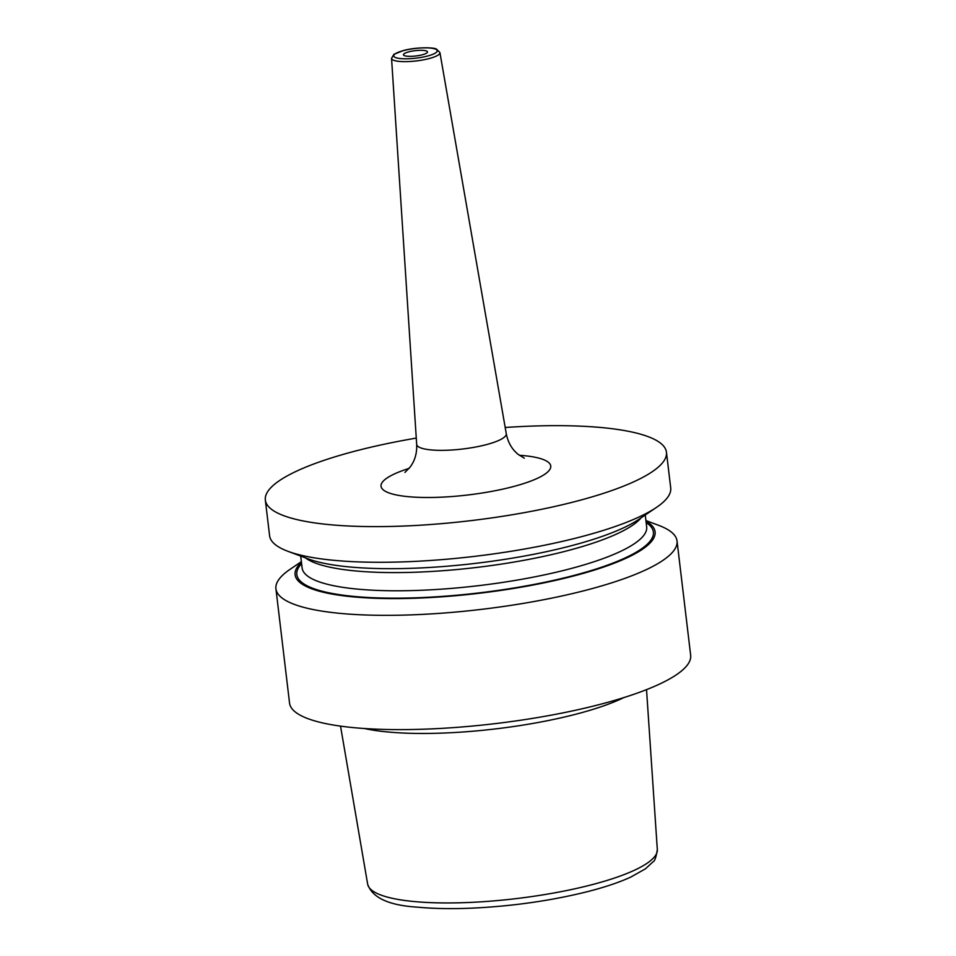 <?xml version="1.0" encoding="UTF-8"?>
<svg xmlns="http://www.w3.org/2000/svg" width="956" height="956" viewBox="0 0 956 956"><rect width="100%" height="100%" fill="white"/><g stroke="black" fill="none" stroke-linecap="round" stroke-linejoin="round"><path stroke-width="1.43" d="M364.427 728.508A154.752 34.308 -6.8 0 0 573.779 714.753A154.752 34.308 -6.8 0 0 623.862 697.581M301.367 561.65L290.038 569.346A201.979 44.777 -6.8 0 0 275.925 588.777L289.549 703.054A201.979 44.777 -6.8 0 0 395.402 729.607A201.979 44.777 -6.8 0 0 596.879 705.205A201.979 44.777 173.2 0 0 690.662 655.23L677.027 540.953A201.979 44.777 -6.8 0 0 658.744 525.382L645.921 520.566M416.266 438.099A201.979 44.777 173.2 0 0 359.121 450.085A201.979 44.777 -6.8 0 0 265.338 500.06A201.979 44.777 -6.8 0 0 371.203 526.613A201.979 44.777 -6.8 0 0 572.668 502.199A201.979 44.777 173.2 0 0 666.452 452.224A201.979 44.777 173.2 0 0 505.186 427.487M265.338 500.06L269.592 535.719A201.979 44.777 -6.8 0 0 287.876 551.289A201.979 44.777 -6.8 0 0 576.922 537.858A201.979 44.777 -6.8 0 0 656.593 507.313A201.979 44.777 -6.8 0 0 670.706 487.883L666.452 452.224M275.925 588.777A201.979 44.777 -6.8 0 0 381.779 615.329A201.979 44.777 -6.8 0 0 583.256 590.928A201.979 44.777 -6.8 0 0 677.027 540.953M287.876 551.289L307.94 558.806A181.27 40.188 -6.8 0 0 567.362 546.76A181.27 40.188 173.2 0 0 638.859 519.347L656.593 507.313M645.993 521.187A181.27 40.188 173.2 0 1 570.923 576.683A181.27 40.188 -6.8 0 1 367.773 597.93A181.27 40.188 -6.8 0 1 301.439 562.271M409.072 51.767A12.117 2.689 -6.8 0 0 403.444 54.767A12.117 2.689 -6.8 0 0 409.801 56.356A12.117 2.689 -6.8 0 0 421.883 54.886A12.117 2.689 -6.8 0 0 427.511 51.887A12.117 2.689 -6.8 0 0 421.166 50.298A12.117 2.689 -6.8 0 0 409.072 51.767M657.322 849.585C656.139 857.185 654.717 861.26 653.056 861.81L645.467 868.801L630.805 877.07C619.225 882.388 604.694 887.264 587.235 891.709C550.513 900.839 511.687 906.336 470.758 908.2C451.077 909.001 433.558 908.666 418.202 907.208C389.092 905.523 372.243 897.827 367.654 884.133A145.874 32.337 -6.8 0 0 589.553 885.316A145.874 32.337 173.2 0 0 657.322 849.585L646.531 689.635M641.094 517.829A173.502 38.455 173.2 0 1 563.944 551.624A173.502 38.455 -6.8 0 1 305.418 557.862M300.698 556.093L302.12 567.972A173.502 38.455 -6.8 0 0 393.047 590.772A173.502 38.455 -6.8 0 0 566.119 569.812A173.502 38.455 173.2 0 0 646.674 526.887L645.264 515.009M646.16 522.574A179.561 39.805 173.2 0 1 570.015 576.456A179.561 39.805 -6.8 0 1 371.203 597.631A179.561 39.805 -6.8 0 1 301.606 563.658M409.204 468.368A85.454 18.941 -6.8 0 0 398.138 495.304A85.454 18.941 -6.8 0 0 511.078 487.166A85.454 18.941 -6.8 0 0 519.18 455.259M404.938 472.407L410.542 466.612L412.789 462.943C415.705 457.446 416.995 451.232 416.673 444.301A45.111 10.002 -6.8 0 0 440.095 450.348A45.111 10.002 -6.8 0 0 485.325 444.899A45.111 10.002 -6.8 0 0 506.262 433.618C507.564 440.429 510.277 446.153 514.4 450.814L517.447 453.861L524.27 458.187M391.554 58.376L393.932 54.301L403.563 50.489C415.788 47.131 434.036 47.226 436.605 49.186L439.927 52.604A24.354 5.401 173.2 0 1 428.623 58.698A24.354 5.401 173.2 0 1 404.197 61.638A24.354 5.401 173.2 0 1 391.554 58.376L416.673 444.301M427.081 56.153A21.94 4.864 173.2 0 1 397.027 58.017A21.94 4.864 173.2 0 1 403.886 50.501A21.94 4.864 173.2 0 1 433.928 48.637A21.94 4.864 173.2 0 1 427.081 56.153M367.654 884.133L340.527 726.13M439.927 52.604L506.262 433.618"/></g></svg>
